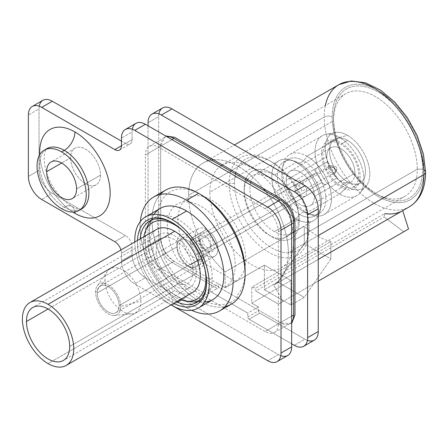 <?xml version="1.0" encoding="UTF-8"?>
<svg xmlns="http://www.w3.org/2000/svg" width="448" height="448" viewBox="0 0 448 448"><rect width="100%" height="100%" fill="white"/><g stroke="black" fill="none" stroke-linecap="round" stroke-linejoin="round"><path stroke-width="0.34" stroke-dasharray="2.24 1.68" d="M171.052 304.886L134.758 283.931A18.805 10.858 60 0 1 121.458 260.898L121.458 253.226A9.402 5.426 -120 0 0 120.954 249.984A9.402 5.426 -120 0 1 121.458 253.226L132.098 247.083L121.458 253.226L121.458 260.898A18.805 10.858 -120 0 0 134.758 283.931L145.393 277.788A18.805 10.858 60 0 1 132.098 254.761L121.458 260.898L132.098 254.761L132.098 247.083L132.098 254.761A18.805 10.858 60 0 0 145.393 277.788L278.354 354.553L267.719 360.696L278.354 354.553L145.393 277.788L134.758 283.931L171.052 304.886M224.571 287.42A47.947 27.681 -120 0 0 225.422 232.07A47.947 27.681 -120 0 0 177.055 204.142A47.947 27.681 -120 0 0 177.901 260.478L224.571 287.42M39.749 154.683A49.829 28.767 -120 0 0 72.867 212.05A49.829 28.767 -120 0 1 39.749 154.683M39.25 106.226A18.805 10.858 60 0 0 39.026 108.903L28.386 115.046L39.026 108.903L39.026 170.318A18.805 10.858 60 0 0 52.321 193.346L41.686 199.489L52.321 193.346L125.451 235.57L114.811 241.707L125.451 235.57A9.402 5.426 60 0 1 132.098 247.083A9.402 5.426 -120 0 0 125.451 235.57L52.321 193.346A18.805 10.858 60 0 1 39.026 170.318L28.386 176.462L39.026 170.318L39.026 108.903A18.805 10.858 60 0 1 42.918 100.296M287.756 355.482A18.805 10.858 60 0 1 278.354 354.553A18.805 10.858 60 0 0 280.79 355.701M132.322 129.254A18.805 10.858 60 0 0 132.098 131.936L132.098 139.614L132.098 131.936L121.458 138.074L132.098 131.936A18.805 10.858 60 0 1 135.99 123.329M132.098 139.614L121.458 145.751L132.098 139.614A9.402 5.426 60 0 1 130.15 143.914A9.402 5.426 60 0 1 125.451 143.45L121.458 145.751L125.451 143.45L121.458 141.148L125.451 143.45A9.402 5.426 -120 0 0 132.098 139.614M70.605 157.842A21.157 12.214 -120 0 0 85.562 183.753A21.157 12.214 -120 0 0 100.52 175.118A21.157 12.214 -120 0 0 85.562 149.206A21.157 12.214 -120 0 0 70.605 157.842L61.628 163.027L70.605 157.842A21.157 12.214 60 0 1 74.984 148.159A21.157 12.214 60 0 1 91.286 153.826A21.157 12.214 60 0 1 100.52 175.118A21.157 12.214 60 0 1 96.135 184.8A21.157 12.214 60 0 1 79.839 179.133A21.157 12.214 60 0 1 70.605 157.842M235.211 281.282A47.947 27.681 -120 0 0 236.057 225.926A47.947 27.681 -120 0 0 187.69 198.005A47.947 27.681 -120 0 0 188.541 254.335L235.211 281.282M76.586 188.933L100.52 175.118L76.586 188.933M64.288 207.166A34.787 20.082 60 0 1 41.563 176.512A34.787 20.082 60 0 1 46.894 148.635A34.787 20.082 60 0 0 41.563 176.512A34.787 20.082 60 0 0 64.288 207.166A15.042 8.686 -60 0 1 71.809 206.422A15.042 8.686 120 0 0 64.288 207.166L61.628 208.701L64.288 207.166A34.787 20.082 60 0 0 81.682 208.886A34.787 20.082 60 0 1 64.288 207.166M74.85 211.882A15.042 8.686 120 0 0 71.809 206.422A15.042 8.686 -60 0 1 74.85 211.882M347.497 181.832L340.85 185.674A25.385 14.655 -120 0 0 353.539 186.928A25.385 14.655 -120 0 0 357.431 166.589A25.385 14.655 -120 0 0 340.85 144.217L347.497 140.381A25.385 14.655 60 0 1 364.078 162.747A25.385 14.655 60 0 1 360.186 183.092A25.385 14.655 60 0 1 347.497 181.832A25.385 14.655 60 0 1 329.543 150.741A25.385 14.655 60 0 1 347.497 140.381A25.385 14.655 60 0 1 365.445 171.472A25.385 14.655 60 0 1 347.497 181.832A25.385 14.655 60 0 1 330.91 159.466A25.385 14.655 60 0 1 334.802 139.121A25.385 14.655 60 0 1 347.497 140.381L340.85 144.217A25.385 14.655 -120 0 0 328.154 142.962A25.385 14.655 -120 0 0 324.262 163.302A25.385 14.655 -120 0 0 340.85 185.674L347.497 181.832M176.529 301.728A47.006 27.143 60 0 1 173.314 300.048L171.987 302.355A48.888 28.224 -120 0 0 173.762 303.324A48.888 28.224 60 0 1 171.987 302.355A48.888 28.224 60 0 1 137.463 240.453A48.888 28.224 -120 0 0 171.987 302.355L173.314 300.048A47.006 27.143 60 0 1 140.23 238.857M172.659 222.914A47.006 27.143 60 0 1 173.314 223.283L171.987 222.516L173.314 223.283A47.006 27.143 60 0 1 206.556 280.857A47.006 27.143 60 0 1 206.55 281.613M134.77 242.01A52.651 30.397 -120 0 0 171.069 304.881A52.651 30.397 -120 0 1 134.77 242.01M186.614 296.979L181.328 300.031L186.614 296.979A52.651 30.397 60 0 1 151.133 220.483A52.651 30.397 60 0 0 186.614 296.979A52.651 30.397 60 0 0 197.887 301.47A52.651 30.397 60 0 1 186.614 296.979M177.582 302.193L171.987 305.424L177.582 302.193M212.934 299.589A52.651 30.397 60 0 1 198.145 301.521A52.651 30.397 60 0 0 204.585 302.014M186.614 307.726A65.811 37.996 -120 0 0 191.598 310.296A65.811 37.996 -120 0 1 186.614 307.726L198.576 300.821L186.614 307.726A65.811 37.996 -120 0 1 140.342 221.519A65.811 37.996 -120 0 0 186.614 307.726M160.289 208.393A52.651 30.397 60 0 0 151.211 220.237A52.651 30.397 60 0 1 154.011 214.413M231.482 304.08A65.811 37.996 60 0 1 198.576 300.821A65.811 37.996 -120 0 0 224.952 306.583M245.112 270.878A62.054 35.823 60 0 1 237.11 295.428L237.395 297.13A63.93 36.91 60 0 1 199.909 298.514L198.576 300.821A65.811 37.996 60 0 1 155.585 242.822A65.811 37.996 60 0 1 165.67 190.086M250.645 182.722A34.597 19.975 -120 0 0 274.366 231.577L296.24 218.949L274.366 231.577A34.597 19.975 -120 0 0 291.665 233.29A34.597 19.975 -120 0 0 296.968 205.565A34.597 19.975 -120 0 0 274.366 175.078L296.24 162.45A34.597 19.975 60 0 1 318.842 192.937A34.597 19.975 60 0 1 313.538 220.662A34.597 19.975 60 0 1 296.24 218.949A34.597 19.975 -120 0 0 320.096 210.734A34.597 19.975 -120 0 0 296.24 162.45L299.432 163.386A31.198 18.01 60 0 1 320.942 206.92A31.198 18.01 60 0 1 299.432 214.329L296.24 218.949A34.597 19.975 60 0 1 273.638 188.462A34.597 19.975 60 0 1 278.942 160.737A34.597 19.975 60 0 1 296.24 162.45L274.366 175.078A34.597 19.975 -120 0 0 257.068 173.365A34.597 19.975 -120 0 0 251.02 181.401M303.817 211.798L299.432 214.329A31.198 18.01 -120 0 0 315.028 215.874A31.198 18.01 -120 0 0 319.81 190.876A31.198 18.01 -120 0 0 299.432 163.386L303.817 160.849A31.198 18.01 60 0 1 324.201 188.345A31.198 18.01 60 0 1 319.418 213.343A31.198 18.01 60 0 1 303.817 211.798A31.198 18.01 -120 0 0 308.706 213.987A31.198 18.01 -120 0 0 325.741 196.14A31.198 18.01 -120 0 0 303.817 160.849L307.009 156.229A34.597 19.975 60 0 1 331.318 195.367A34.597 19.975 60 0 1 312.43 215.158A34.597 19.975 60 0 1 307.009 212.733L303.817 211.798A31.198 18.01 60 0 1 283.438 184.302A31.198 18.01 60 0 1 288.221 159.303A31.198 18.01 60 0 1 303.817 160.849L299.432 163.386L296.24 162.45A34.597 19.975 -120 0 0 290.819 160.02A34.597 19.975 -120 0 0 271.925 179.81A34.597 19.975 -120 0 0 296.24 218.949L299.432 214.329A31.198 18.01 60 0 1 277.508 179.038A31.198 18.01 60 0 1 294.543 161.196A31.198 18.01 60 0 1 299.432 163.386A31.198 18.01 -120 0 0 283.83 161.84A31.198 18.01 -120 0 0 279.048 186.838A31.198 18.01 -120 0 0 299.432 214.329L303.817 211.798L307.009 212.733A34.597 19.975 -120 0 0 324.307 214.446A34.597 19.975 -120 0 0 329.61 186.721A34.597 19.975 -120 0 0 307.009 156.229L339.517 137.463A34.597 19.975 60 0 1 362.118 167.95A34.597 19.975 60 0 1 356.815 195.675A34.597 19.975 60 0 1 339.517 193.962L307.009 212.733A34.597 19.975 60 0 1 283.153 164.45A34.597 19.975 60 0 1 307.009 156.229L303.817 160.849A31.198 18.01 -120 0 0 282.307 168.258A31.198 18.01 -120 0 0 303.817 211.798M347.497 186.889L339.517 193.962A34.597 19.975 -120 0 0 359.783 193.239A34.597 19.975 -120 0 0 361.127 164.942A34.597 19.975 -120 0 0 339.517 137.463L347.497 135.324A31.573 18.228 60 0 1 367.214 160.406A31.573 18.228 60 0 1 365.988 186.228A31.573 18.228 60 0 1 347.497 186.889A31.573 18.228 -120 0 0 369.824 173.998A31.573 18.228 -120 0 0 347.497 135.324A31.573 18.228 -120 0 0 325.17 148.215A31.573 18.228 -120 0 0 347.497 186.889A31.573 18.228 60 0 1 326.15 156.335A31.573 18.228 60 0 1 334.986 132.53A31.573 18.228 60 0 1 347.497 135.324L339.517 137.463L307.009 156.229A34.597 19.975 -120 0 0 289.71 154.515A34.597 19.975 -120 0 0 284.407 182.241A34.597 19.975 -120 0 0 307.009 212.733L339.517 193.962A34.597 19.975 60 0 1 316.915 163.475A34.597 19.975 60 0 1 322.218 135.75A34.597 19.975 60 0 1 339.517 137.463A34.597 19.975 -120 0 0 325.808 134.4A34.597 19.975 -120 0 0 316.126 160.485A34.597 19.975 -120 0 0 339.517 193.962L347.497 186.889M160.238 194.494A65.811 37.996 -120 0 0 157.388 248.31A65.811 37.996 -120 0 0 198.576 300.821L199.909 298.514A63.93 36.91 60 0 1 162.417 253.842L165.362 254.005A62.054 35.823 60 0 1 162.288 199.724A62.054 35.823 60 0 1 201.236 194.88M321.569 153.815A27.266 15.742 -120 0 0 340.85 187.208A27.266 15.742 -120 0 0 360.125 176.075A27.266 15.742 -120 0 0 340.85 142.682A27.266 15.742 -120 0 0 321.569 153.815M326.754 156.806A19.93 11.508 60 0 1 340.85 148.669A19.93 11.508 60 0 1 354.939 173.079A19.93 11.508 60 0 1 340.85 181.216A19.93 11.508 60 0 1 326.754 156.806A19.93 11.508 60 0 1 330.882 147.683A19.93 11.508 60 0 1 346.242 153.02A19.93 11.508 60 0 1 354.939 173.079L314.39 196.493A19.93 11.508 -120 0 0 305.687 176.434A19.93 11.508 -120 0 0 290.326 171.097A19.93 11.508 -120 0 0 286.199 180.219L326.754 156.806L286.199 180.219A19.93 11.508 -120 0 0 294.902 200.278A19.93 11.508 -120 0 0 310.257 205.621A19.93 11.508 -120 0 0 314.39 196.493L354.939 173.079A19.93 11.508 60 0 1 350.812 182.207A19.93 11.508 60 0 1 335.451 176.865A19.93 11.508 60 0 1 326.754 156.806M286.199 180.219A19.93 11.508 -120 0 0 300.294 204.63A19.93 11.508 -120 0 0 314.39 196.493A19.93 11.508 -120 0 0 300.294 172.082A19.93 11.508 -120 0 0 286.199 180.219M293.91 184.671A9.027 5.214 60 0 1 300.294 180.986A9.027 5.214 60 0 1 306.678 192.041A9.027 5.214 60 0 1 300.294 195.726A9.027 5.214 60 0 1 293.91 184.671M206.556 229.426A15.982 9.229 -120 0 0 195.255 235.95A15.982 9.229 -120 0 0 206.556 255.528A15.982 9.229 -120 0 0 217.857 249.004A15.982 9.229 -120 0 0 206.556 229.426L190.602 238.638A15.982 9.229 -120 0 0 182.61 237.849A15.982 9.229 -120 0 0 180.158 250.656A15.982 9.229 -120 0 0 190.602 264.74L206.556 255.528A15.982 9.229 60 0 1 196.112 241.444A15.982 9.229 60 0 1 198.565 228.637A15.982 9.229 60 0 1 206.556 229.426A15.982 9.229 60 0 1 217 243.51A15.982 9.229 60 0 1 214.547 256.318A15.982 9.229 60 0 1 206.556 255.528L190.602 264.74A15.982 9.229 -120 0 0 198.593 265.53A15.982 9.229 -120 0 0 201.04 252.722A15.982 9.229 -120 0 0 190.602 238.638L206.556 229.426M206.556 251.306A10.814 6.244 60 0 1 198.912 238.062A10.814 6.244 60 0 1 206.556 233.649A10.814 6.244 60 0 1 214.2 246.893A10.814 6.244 60 0 1 206.556 251.306M204.887 269.175A44.223 25.53 -120 0 0 182.599 230.574A44.223 25.53 -120 0 1 204.887 269.175M190.613 301.728A47.477 27.412 60 0 1 145.062 239.215L143.377 242.844A44.223 25.53 -120 0 1 143.864 236.757A44.223 25.53 -120 0 0 143.377 242.844A44.223 25.53 -120 0 0 180.163 299.628A44.223 25.53 -120 0 1 143.377 242.844L145.062 239.215A47.477 27.412 60 0 1 147.269 226.654M192.982 271.488A25.934 14.974 60 0 1 174.647 282.072A25.934 14.974 60 0 1 156.307 250.314A25.934 14.974 60 0 1 174.647 239.725A25.934 14.974 60 0 1 192.982 271.488M151.48 220.119A47.477 27.412 60 0 1 189.017 227.724A47.477 27.412 60 0 1 212.206 277.978L206.427 278.874L212.206 277.978A47.477 27.412 60 0 1 198.38 301.347M204.226 259.554L198.912 259.554A15.512 8.954 -120 0 0 187.942 240.559A15.512 8.954 -120 0 0 176.971 246.893L176.971 243.818A19.275 11.127 60 0 1 190.602 235.95A19.275 11.127 60 0 1 204.226 259.554A19.275 11.127 60 0 1 190.602 267.422A19.275 11.127 60 0 1 176.971 243.818L176.971 246.893A15.512 8.954 60 0 1 180.186 239.786A15.512 8.954 60 0 1 192.142 243.947A15.512 8.954 60 0 1 198.912 259.554L119.134 305.614A15.512 8.954 -120 0 0 112.364 290.002A15.512 8.954 -120 0 0 100.408 285.846A15.512 8.954 -120 0 0 97.194 292.947L176.971 246.893A15.512 8.954 -120 0 0 187.942 265.888A15.512 8.954 -120 0 0 198.912 259.554L204.226 259.554M120.73 306.538A17.769 10.259 -120 0 0 108.164 284.771A17.769 10.259 -120 0 0 95.598 292.029A17.769 10.259 -120 0 0 108.164 313.79A17.769 10.259 -120 0 0 120.73 306.538A17.769 10.259 -120 0 0 111.423 287.151A17.769 10.259 -120 0 0 97.294 285.734A17.769 10.259 -120 0 0 95.598 292.029L105.011 280.375A25.385 14.655 60 0 1 107.43 271.382A25.385 14.655 60 0 1 127.618 273.414A25.385 14.655 60 0 1 140.907 301.106L120.73 306.538L140.907 301.106A25.385 14.655 60 0 1 131.958 313.869A25.385 14.655 60 0 1 113.994 303.526A25.385 14.655 60 0 1 105.011 280.375L95.598 292.029A17.769 10.259 -120 0 0 101.892 308.23A17.769 10.259 -120 0 0 114.464 315.47A17.769 10.259 -120 0 0 120.73 306.538M119.134 305.614A15.512 8.954 60 0 1 108.164 311.948A15.512 8.954 60 0 1 97.194 292.947A15.512 8.954 60 0 1 108.164 286.614A15.512 8.954 60 0 1 119.134 305.614L198.912 259.554A15.512 8.954 60 0 1 195.698 266.661A15.512 8.954 60 0 1 183.742 262.5A15.512 8.954 60 0 1 176.971 246.893L97.194 292.947A15.512 8.954 -120 0 0 103.964 308.56A15.512 8.954 -120 0 0 115.92 312.715A15.512 8.954 -120 0 0 119.134 305.614M221.155 165.693A59.231 34.199 -120 0 0 209.882 192.198L333.536 120.803A59.231 34.199 -120 0 0 375.418 193.346A59.231 34.199 -120 0 0 417.301 169.165L422.621 169.165L417.301 169.165A59.231 34.199 -120 0 0 375.418 96.622A59.231 34.199 -120 0 0 333.536 120.803L333.536 117.734A62.994 36.366 60 0 1 378.078 92.019A62.994 36.366 60 0 1 422.621 169.165A62.994 36.366 60 0 1 378.073 194.886A62.994 36.366 60 0 1 333.536 117.734L333.536 120.803A59.231 34.199 60 0 1 345.8 93.688A59.231 34.199 60 0 1 391.446 109.558A59.231 34.199 60 0 1 417.301 169.165L293.647 240.559A59.231 34.199 -120 0 0 267.988 181.16A59.231 34.199 -120 0 0 222.449 164.909M325.343 105.504A70.515 40.712 -120 0 0 324.229 116.967A5.639 3.259 180 0 1 332.203 116.967A64.87 37.453 60 0 1 378.078 90.479A64.87 37.453 60 0 1 423.948 169.932A5.639 3.259 180 0 1 425.6 172.239M423.948 169.932A64.87 37.453 -120 0 0 378.078 90.479A64.87 37.453 -120 0 0 332.203 116.967A64.87 37.453 -120 0 0 378.078 196.42A64.87 37.453 -120 0 0 423.948 169.932A64.87 37.453 60 0 1 378.078 196.42A64.87 37.453 60 0 1 332.203 116.967A5.639 3.259 0 0 0 324.229 116.967A70.515 40.712 -120 0 0 355.006 187.93A70.515 40.712 -120 0 0 409.343 206.819A70.515 40.712 60 0 1 355.006 187.93A70.515 40.712 60 0 1 324.229 116.967L188.608 195.266A70.515 40.712 -120 0 0 198.822 236.085L327.796 161.622A70.515 40.712 -120 0 0 337.198 177.906L208.225 252.37A70.515 40.712 -120 0 0 225.17 271.863L304.282 226.19A70.515 40.712 -120 0 0 330.876 241.545L251.765 287.218A70.515 40.712 -120 0 0 255.819 288.047L384.793 213.584L384.132 216.989L403.743 231.767L384.132 216.989L255.819 291.066L255.819 288.047A70.515 40.712 60 0 1 251.765 287.218L251.765 303.122L290.987 280.476L290.987 305.043L304.282 297.366L330.876 258.983L330.876 241.545A70.515 40.712 60 0 1 304.282 226.19L304.282 243.628L330.876 258.983L330.876 241.545L251.765 287.218L251.765 303.122L258.412 306.958L247.772 313.102L207.883 290.069L218.523 283.931L225.17 287.767L225.17 271.863L304.282 226.19L304.282 243.628L277.693 282.01L264.393 289.688L264.393 265.121L225.17 287.767L264.393 265.121L290.987 280.476L251.765 303.122L258.412 306.958L258.412 310.8A1.882 1.086 -120 0 0 259.739 313.102L304.948 339.203A18.805 10.858 -120 0 0 307.384 340.346M318.242 259.414L273.722 285.118A70.515 40.712 -120 0 0 288.327 252.84L318.242 235.57L288.327 252.84A70.515 40.712 60 0 1 273.722 285.118L283.125 301.403L278.426 304.119L255.819 291.066L278.426 304.119L318.242 281.131L278.426 304.119L283.125 301.403L273.722 285.118L318.242 259.414M293.647 240.559L417.301 169.165A59.231 34.199 60 0 1 405.031 196.28A59.231 34.199 60 0 1 359.391 180.415A59.231 34.199 60 0 1 333.536 120.803L209.882 192.198A59.231 34.199 -120 0 0 235.732 251.804A59.231 34.199 -120 0 0 281.378 267.674A59.231 34.199 -120 0 0 293.647 240.559M304.282 297.366L290.987 305.043L264.393 289.688L277.693 282.01L304.282 297.366L277.693 282.01L304.282 243.628L330.876 258.983L304.282 297.366M290.987 280.476L264.393 265.121L264.393 289.688L290.987 305.043L290.987 280.476M158.917 113.898A18.805 10.858 -120 0 0 158.687 116.581L158.687 239.406L148.053 245.549L148.053 125.793L148.053 245.549A18.805 10.858 -120 0 0 161.347 268.576L206.556 294.678A1.882 1.086 -120 0 0 207.883 293.91L207.883 290.069L247.772 313.102L247.772 316.938A1.882 1.086 -120 0 0 249.105 319.245L291.654 343.806L249.105 319.245L259.739 313.102A1.882 1.086 60 0 1 258.412 310.8L247.772 316.938A1.882 1.086 -120 0 0 249.105 319.245L259.739 313.102L304.948 339.203L294.308 345.341L304.948 339.203A18.805 10.858 60 0 0 314.35 340.133M291.654 323.54L281.014 323.081L174.647 261.671C166.163 255.814 161.51 247.755 160.686 237.485L160.686 145.37L165.603 135.923M162.585 107.974A18.805 10.858 60 0 0 158.687 116.581L148.053 122.724L158.687 116.581L158.687 239.406A18.805 10.858 -120 0 0 171.987 262.438L217.19 288.534A1.882 1.086 -120 0 0 218.523 287.767L218.523 283.931L225.17 287.767L225.17 271.863A70.515 40.712 60 0 1 208.225 252.37L200.39 256.894A3.763 2.173 60 0 1 196.627 254.722L190.988 244.95A3.763 2.173 60 0 1 190.988 240.61L198.822 236.085A70.515 40.712 60 0 1 188.608 195.266A70.515 40.712 60 0 1 211.411 160.07A70.515 40.712 -120 0 0 203.213 162.988A70.515 40.712 -120 0 0 188.608 195.266L324.229 116.967A70.515 40.712 60 0 1 338.828 84.689M213.59 159.796A70.515 40.712 60 0 1 263.34 188.518A70.515 40.712 -120 0 0 213.59 159.796M265.518 191.307A70.515 40.712 60 0 1 288.327 252.84A70.515 40.712 -120 0 0 265.518 191.307M148.053 245.549A18.805 10.858 -120 0 0 161.347 268.576L171.987 262.438A18.805 10.858 60 0 1 158.687 239.406L148.053 245.549M206.556 294.678L161.347 268.576L171.987 262.438L217.19 288.534L206.556 294.678M291.654 321.955A18.805 10.858 60 0 1 289.75 323.63A18.805 10.858 60 0 1 280.347 322.694L265.059 331.526A18.805 10.858 -120 0 0 274.462 332.455A18.805 10.858 -120 0 0 278.354 323.848L291.654 316.17L278.354 323.848L278.354 231.728A18.805 10.858 -120 0 0 265.059 208.701L278.354 201.023L265.059 208.701L158.687 147.286A18.805 10.858 -120 0 0 149.29 146.356A18.805 10.858 -120 0 0 145.393 154.963L160.686 146.138A18.805 10.858 60 0 1 164.578 137.53A18.805 10.858 60 0 1 166.975 136.718M291.654 224.05L278.354 231.728L291.654 224.05M171.987 139.614L158.687 147.286L171.987 139.614M145.393 154.963L160.686 146.138L160.686 238.258L145.393 247.083L145.393 154.963M173.981 261.285A18.805 10.858 60 0 1 160.686 238.258L145.393 247.083A18.805 10.858 -120 0 0 158.687 270.11L173.981 261.285L280.347 322.694L265.059 331.526L158.687 270.11L173.981 261.285M333.536 117.734A62.994 36.366 60 0 1 378.078 92.019A62.994 36.366 60 0 1 422.621 169.165A62.994 36.366 60 0 1 378.078 194.886A62.994 36.366 60 0 1 333.536 117.734M327.796 161.622L317.01 167.849C315.554 168.98 315.336 170.554 316.366 172.564L322.006 182.336C323.232 184.229 324.705 184.828 326.413 184.134L337.198 177.906A70.515 40.712 60 0 1 327.796 161.622L190.988 240.61A3.763 2.173 -120 0 0 190.988 244.95L316.366 172.564L322.006 182.336L196.627 254.722L190.988 244.95L316.366 172.564C315.336 170.554 315.554 168.98 317.01 167.849L327.796 161.622M326.413 184.134L200.39 256.894L326.413 184.134C324.705 184.828 323.232 184.229 322.006 182.336L196.627 254.722A3.763 2.173 -120 0 0 200.39 256.894L326.413 184.134L200.39 256.894M247.632 179.446A35.162 20.3 -120 0 1 275.593 182.482A35.162 20.3 -120 0 1 293.91 220.752L299.23 220.752A38.926 22.473 60 0 0 276.78 176.557A38.926 22.473 60 0 0 246.053 178.534A38.926 22.473 60 0 1 276.78 176.557A38.926 22.473 60 0 1 299.23 220.752A38.926 22.473 60 0 1 271.706 236.645A38.926 22.473 60 0 1 244.182 188.972L244.182 192.041A35.162 20.3 -120 0 0 269.046 235.105A35.162 20.3 -120 0 0 293.91 220.752L299.23 220.752A38.926 22.473 60 0 1 271.706 236.645A38.926 22.473 60 0 1 244.182 188.972A38.926 22.473 60 0 1 245.577 179.794A38.926 22.473 60 0 0 244.182 188.972L244.182 192.041A35.162 20.3 -120 0 1 246.904 180.561M230.793 171.259A56.409 32.57 -120 0 0 229.158 183.366L234.478 183.366A52.651 30.397 60 0 1 235.497 173.975A52.651 30.397 -120 0 0 234.478 183.366A52.651 30.397 -120 0 0 271.706 247.85A52.651 30.397 -120 0 0 308.935 226.358A52.651 30.397 -120 0 0 276.741 165.172A52.651 30.397 -120 0 0 235.838 172.637A52.651 30.397 60 0 1 271.706 161.874A52.651 30.397 60 0 1 308.935 226.358L308.935 229.426A56.409 32.57 -120 0 0 269.046 160.339A56.409 32.57 -120 0 0 231.213 169.966M234.478 183.366L229.158 183.366A56.409 32.57 -120 0 0 269.046 252.459A56.409 32.57 -120 0 0 308.935 229.426L308.935 226.358A52.651 30.397 60 0 1 271.706 247.85A52.651 30.397 60 0 1 234.478 183.366M335.35 172.032L301.689 191.464A4.794 2.766 -120 0 0 299.594 186.642A4.794 2.766 -120 0 0 295.904 185.354A4.794 2.766 -120 0 0 294.907 187.55L328.569 168.118A4.794 2.766 60 0 1 329.56 165.922A4.794 2.766 60 0 1 333.256 167.21A4.794 2.766 60 0 1 335.35 172.032A4.794 2.766 -120 0 0 330.747 165.721A4.794 2.766 -120 0 0 328.569 168.118L334.197 167.25A1.882 1.086 60 0 1 335.054 166.309A1.882 1.086 60 0 1 336.857 168.784L335.35 172.032L336.857 168.784A1.882 1.086 60 0 1 336.773 169.282A1.882 1.086 60 0 1 335.289 169.383A1.882 1.086 60 0 1 334.197 167.25L328.569 168.118A4.794 2.766 -120 0 0 331.346 173.572A4.794 2.766 -120 0 0 335.126 173.303A4.794 2.766 -120 0 0 335.35 172.032M198.845 239.557A9.027 5.214 -120 0 0 205.229 250.611A9.027 5.214 -120 0 0 211.607 246.926A9.027 5.214 -120 0 0 205.229 235.872A9.027 5.214 -120 0 0 198.845 239.557M199.909 240.173A7.521 4.34 60 0 1 205.229 237.104A7.521 4.34 60 0 1 210.543 246.316A7.521 4.34 60 0 1 205.229 249.385A7.521 4.34 60 0 1 199.909 240.173A7.521 4.34 -120 0 0 205.229 249.385A7.521 4.34 -120 0 0 210.543 246.316L210.543 244.782A5.639 3.259 60 0 1 206.556 247.083A5.639 3.259 60 0 1 202.569 240.173L199.909 240.173M192.797 292.337A36.299 20.955 60 0 1 174.647 290.539L48.065 363.619L174.647 290.539A36.299 20.955 60 0 1 150.931 258.552A36.299 20.955 60 0 1 156.498 229.466M153.031 248.422A30.565 17.646 60 0 1 159.359 234.427A30.565 17.646 60 0 1 182.918 242.62A30.565 17.646 60 0 1 196.258 273.381L69.681 346.461L196.258 273.381A30.565 17.646 60 0 1 189.93 287.37A30.565 17.646 60 0 1 166.376 279.182A30.565 17.646 60 0 1 153.031 248.422L48.065 309.019L153.031 248.422M119.515 150.058L130.15 143.914M96.135 184.8L72.206 198.615M74.984 148.159L51.05 161.974M81.682 208.886L79.716 209.199C78.12 209.289 75.482 208.359 71.809 206.422C64.406 201.947 57.932 195.003 52.382 185.595C47.337 177.419 43.249 164.472 44.262 155.299C45.422 150.298 46.301 148.075 46.894 148.635M353.539 186.928L360.186 183.092M206.556 282.397L206.556 280.857M171.987 222.516L173.314 223.283M291.665 233.29L313.538 220.662M320.096 210.734L320.942 206.92M315.028 215.874L319.418 213.343M308.706 213.987L312.43 215.158M324.307 214.446L356.815 195.675M359.783 193.239L365.988 186.228M334.802 139.121L328.154 142.962M278.942 160.737L257.068 173.365M294.543 161.196L290.819 160.02M288.221 159.303L283.83 161.84M283.153 164.45L282.307 168.258M322.218 135.75L289.71 154.515M334.986 132.53L325.808 134.4M290.326 171.097L330.882 147.683M350.812 182.207L310.257 205.621M182.61 237.849L198.565 228.637M198.593 265.53L214.547 256.318M100.408 285.846L180.186 239.786M97.294 285.734L107.43 271.382M190.602 267.422L187.942 265.888M195.698 266.661L115.92 312.715M131.958 313.869L114.464 315.47M222.146 165.082L345.8 93.688M378.073 194.886L375.418 193.346M405.031 196.28L281.378 267.674M203.213 162.988L234.433 144.962M289.75 323.63L274.462 332.455M164.578 137.53L149.29 146.356M269.046 235.105L271.706 236.645M271.706 161.874L269.046 160.339M295.904 185.354L329.56 165.922M330.747 165.721L335.054 166.309M336.773 169.282L335.126 173.303M159.359 234.427L32.782 307.507M189.93 287.37L63.353 360.45"/><path stroke-width="0.67" d="M32.284 106.439L42.918 100.296A18.805 10.858 60 0 1 52.321 101.231L121.458 141.148L52.321 101.231L41.686 107.369A18.805 10.858 -120 0 0 32.284 106.439A18.805 10.858 -120 0 0 28.386 115.046L28.386 176.462A18.805 10.858 -120 0 0 41.686 199.489L114.811 241.707A9.402 5.426 -120 0 1 120.954 249.984A9.402 5.426 -120 0 0 114.811 241.707L41.686 199.489A18.805 10.858 60 0 1 28.386 176.462L28.386 115.046A18.805 10.858 60 0 1 41.686 107.369L114.811 149.593A9.402 5.426 -120 0 0 121.458 145.751L121.458 138.074A18.805 10.858 60 0 1 134.758 130.402L267.719 207.166A18.805 10.858 60 0 1 281.014 230.194L281.014 353.018A18.805 10.858 60 0 1 267.719 360.696L171.052 304.886L267.719 360.696A18.805 10.858 -120 0 0 277.122 361.626A18.805 10.858 -120 0 0 281.014 353.018L291.654 346.875A18.805 10.858 60 0 1 287.756 355.482L277.122 361.626M74.922 131.936A49.829 28.767 -120 0 0 39.749 154.683A49.829 28.767 -120 0 1 74.922 131.936A15.042 8.686 -60 0 1 64.288 150.36L61.628 151.894A34.787 20.082 -120 0 0 37.033 166.096A34.787 20.082 -120 0 0 61.628 208.701A34.787 20.082 -120 0 0 86.223 194.499A34.787 20.082 -120 0 0 61.628 151.894A34.787 20.082 -120 0 0 44.234 150.17A34.787 20.082 -120 0 0 38.903 178.046A34.787 20.082 -120 0 0 61.628 208.701A34.787 20.082 -120 0 0 79.022 210.426A34.787 20.082 -120 0 0 84.353 182.549A34.787 20.082 -120 0 0 61.628 151.894L64.288 150.36A15.042 8.686 120 0 0 74.922 131.936A49.829 28.767 -120 0 1 110.158 192.965A49.829 28.767 -120 0 1 74.922 213.304A15.042 8.686 120 0 0 74.85 211.882A15.042 8.686 -60 0 1 74.922 213.304A49.829 28.767 -120 0 0 110.158 192.965A49.829 28.767 -120 0 0 74.922 131.936M72.867 212.05A49.829 28.767 -120 0 0 74.922 213.304A49.829 28.767 -120 0 1 72.867 212.05M281.014 230.194L281.014 353.018L291.654 346.875L291.654 224.05L281.014 230.194A18.805 10.858 -120 0 0 267.719 207.166L278.354 201.023A18.805 10.858 60 0 1 291.654 224.05L281.014 230.194M125.356 129.466L135.99 123.329A18.805 10.858 60 0 1 145.393 124.258L134.758 130.402L267.719 207.166L278.354 201.023L145.393 124.258L134.758 130.402A18.805 10.858 -120 0 0 125.356 129.466A18.805 10.858 -120 0 0 121.458 138.074L121.458 145.751L114.811 149.593A9.402 5.426 -120 0 0 119.515 150.058A9.402 5.426 -120 0 0 121.458 145.751L114.811 149.593L41.686 107.369L52.321 101.231A18.805 10.858 60 0 0 39.25 106.226M132.322 129.254A18.805 10.858 60 0 1 145.393 124.258L278.354 201.023A18.805 10.858 60 0 1 291.654 224.05L291.654 346.875A18.805 10.858 60 0 1 280.79 355.701M61.628 163.027L46.67 171.662A21.157 12.214 -120 0 0 55.905 192.948A21.157 12.214 -120 0 0 72.206 198.615A21.157 12.214 -120 0 0 76.586 188.933A21.157 12.214 -120 0 0 67.351 167.647A21.157 12.214 -120 0 0 51.05 161.974A21.157 12.214 -120 0 0 46.67 171.662L61.628 163.027M76.586 188.933A21.157 12.214 60 0 1 61.628 197.568A21.157 12.214 60 0 1 46.67 171.662A21.157 12.214 60 0 1 61.628 163.027A21.157 12.214 60 0 1 76.586 188.933M81.682 208.886A34.787 20.082 60 0 0 87.013 181.014A34.787 20.082 60 0 0 64.288 150.36A34.787 20.082 60 0 0 46.894 148.635A34.787 20.082 60 0 1 64.288 150.36A34.787 20.082 60 0 1 87.013 181.014A34.787 20.082 60 0 1 81.682 208.886L79.022 210.426M173.762 303.324A48.888 28.224 -120 0 0 206.556 282.397A48.888 28.224 -120 0 0 171.987 222.516L171.987 222.516A48.888 28.224 60 0 1 206.545 281.361A48.888 28.224 60 0 1 173.762 303.324M206.55 281.613A47.006 27.143 60 0 1 176.529 301.728M198.313 308.034A52.651 30.397 -120 0 1 171.987 305.424A52.651 30.397 -120 0 1 171.069 304.881A52.651 30.397 -120 0 0 171.987 305.424A52.651 30.397 -120 0 0 209.216 283.931A52.651 30.397 -120 0 0 171.987 219.447A52.651 30.397 -120 0 0 134.77 242.01A52.651 30.397 -120 0 1 145.662 216.838A52.651 30.397 -120 0 1 171.987 219.447L186.614 211.002A52.651 30.397 60 0 1 221.01 257.398A52.651 30.397 60 0 1 212.934 299.589L198.313 308.034A52.651 30.397 -120 0 0 206.382 265.843A52.651 30.397 -120 0 0 171.987 219.447L186.614 211.002A52.651 30.397 60 0 1 222.667 264.09A52.651 30.397 60 0 1 204.585 302.014M137.463 240.453A48.888 28.224 60 0 1 171.987 222.516L171.987 222.516A48.888 28.224 -120 0 0 137.463 240.453M181.328 300.031L177.582 302.193L181.328 300.031M219.52 310.985A65.811 37.996 -120 0 1 191.598 310.296A65.811 37.996 -120 0 0 233.083 277.934A65.811 37.996 -120 0 0 186.614 200.256A65.811 37.996 -120 0 0 140.342 221.519A65.811 37.996 -120 0 1 153.703 196.997A65.811 37.996 -120 0 1 186.614 200.256L198.576 193.346A65.811 37.996 60 0 1 241.573 251.339A65.811 37.996 60 0 1 231.482 304.08L219.52 310.985A65.811 37.996 -120 0 0 229.606 258.25A65.811 37.996 -120 0 0 186.614 200.256L198.576 193.346A65.811 37.996 -120 0 0 198.576 193.346L201.236 194.88A62.054 35.823 60 0 1 245.112 270.878L245.112 273.952A65.811 37.996 -120 0 0 198.582 193.346A65.811 37.996 -120 0 0 160.238 194.494M154.011 214.413A52.651 30.397 60 0 1 186.614 211.002A52.651 30.397 60 0 0 160.289 208.393L145.662 216.838M224.952 306.583A65.811 37.996 -120 0 0 245.112 273.952M140.23 238.857A47.006 27.143 60 0 1 172.659 222.914M153.703 196.997L165.67 190.086A65.811 37.996 60 0 1 198.576 193.346L201.236 194.88L198.576 193.346M251.02 181.401A34.597 19.975 -120 0 0 250.645 182.722M205.918 278.953A44.223 25.53 -120 0 0 204.887 269.175A44.223 25.53 -120 0 1 205.918 278.953L206.427 278.874L205.918 278.953A44.223 25.53 -120 0 1 180.163 299.628A44.223 25.53 -120 0 0 185.802 301.073A44.223 25.53 -120 0 0 205.918 278.953M145.432 231.151A44.223 25.53 -120 0 1 182.599 230.574A44.223 25.53 -120 0 0 143.864 236.757A44.223 25.53 -120 0 1 145.432 231.151L147.269 226.654A47.477 27.412 60 0 1 151.48 220.119M198.38 301.347A47.477 27.412 60 0 1 190.613 301.728L185.802 301.073M423.948 169.932A5.639 3.259 0 0 1 425.6 172.239L423.433 154.235L417.133 135.481L407.254 117.538L394.654 101.948L380.38 90.042L365.557 82.835L351.316 80.97L338.828 84.689A70.515 40.712 60 0 1 393.17 103.578A70.515 40.712 60 0 1 423.948 174.541L318.242 235.57L423.948 174.541A70.515 40.712 60 0 1 409.343 206.819A70.515 40.712 -120 0 0 423.948 174.541A5.639 3.259 0 0 0 425.6 172.239A5.639 3.259 180 0 1 423.948 174.541A70.515 40.712 -120 0 0 393.17 103.578A70.515 40.712 -120 0 0 338.828 84.689A70.515 40.712 -120 0 0 325.343 105.504M222.146 165.082L222.449 164.909A59.231 34.199 -120 0 0 222.146 165.082A59.231 34.199 -120 0 0 221.155 165.693M384.793 213.584A70.515 40.712 -120 0 0 402.696 210.655L318.242 259.414L402.696 210.655A70.515 40.712 60 0 1 384.793 213.584M307.384 340.346A18.805 10.858 -120 0 0 318.242 331.526L318.242 208.701L307.608 214.838L307.608 337.663A18.805 10.858 -120 0 1 303.71 346.276A18.805 10.858 -120 0 1 294.308 345.341L291.654 343.806L294.308 345.341A18.805 10.858 -120 0 0 307.608 337.663L307.608 214.838A18.805 10.858 -120 0 0 294.308 191.811L161.347 115.046A18.805 10.858 -120 0 0 148.053 122.724L148.053 125.793L148.053 122.724A18.805 10.858 -120 0 1 151.945 114.117L162.585 107.974A18.805 10.858 60 0 1 171.987 108.903A18.805 10.858 -120 0 0 158.917 113.898M165.603 135.923L174.647 137.306L281.014 198.722C289.492 204.574 294.146 212.632 294.974 222.902L294.974 315.022L291.654 323.54M211.411 160.07A70.515 40.712 60 0 1 213.59 159.796A70.515 40.712 -120 0 0 211.411 160.07M263.34 188.518A70.515 40.712 60 0 1 265.518 191.307A70.515 40.712 -120 0 0 263.34 188.518M303.71 346.276L314.35 340.133A18.805 10.858 60 0 0 318.242 331.526L307.608 337.663L318.242 331.526L318.242 208.701A18.805 10.858 -120 0 0 304.948 185.668L171.987 108.903L161.347 115.046L294.308 191.811L304.948 185.668A18.805 10.858 60 0 1 318.242 208.701L307.608 214.838A18.805 10.858 -120 0 0 294.308 191.811L304.948 185.668L171.987 108.903L161.347 115.046A18.805 10.858 -120 0 0 151.945 114.117M166.975 136.718A18.805 10.858 60 0 1 173.981 138.46L280.347 199.87L278.354 201.023L280.347 199.87A18.805 10.858 60 0 1 293.647 222.902L293.647 315.022L291.654 316.17L293.647 315.022A18.805 10.858 60 0 1 291.654 321.955M293.647 222.902L291.654 224.05L293.647 222.902M173.981 138.46L171.987 139.614L173.981 138.46M402.696 210.655L408.537 229.001L318.242 281.131L408.537 229.001L318.242 281.131L408.537 229.001L402.696 210.655L409.343 206.819C420 200.239 425.421 188.709 425.6 172.239M245.577 179.794A38.926 22.473 60 0 1 246.053 178.534A38.926 22.473 60 0 0 245.577 179.794M247.632 179.446A35.162 20.3 -120 0 0 246.904 180.561M235.838 172.637A52.651 30.397 -120 0 0 235.497 173.975A52.651 30.397 60 0 1 235.838 172.637M231.213 169.966A56.409 32.57 -120 0 0 230.793 171.259M48.065 363.619A36.299 20.955 60 0 1 22.4 319.161A36.299 20.955 60 0 1 48.065 304.343A36.299 20.955 60 0 1 73.735 348.796A36.299 20.955 60 0 1 48.065 363.619A36.299 20.955 -120 0 0 66.214 365.417A36.299 20.955 -120 0 0 71.781 336.33A36.299 20.955 -120 0 0 48.065 304.343A36.299 20.955 -120 0 0 29.915 302.546A36.299 20.955 -120 0 0 24.354 331.632A36.299 20.955 -120 0 0 48.065 363.619M69.681 346.461A30.565 17.646 -120 0 0 48.065 309.019A30.565 17.646 -120 0 0 26.454 321.502A30.565 17.646 -120 0 0 48.065 358.938A30.565 17.646 -120 0 0 69.681 346.461A30.565 17.646 -120 0 0 56.336 315.694A30.565 17.646 -120 0 0 32.782 307.507A30.565 17.646 -120 0 0 26.454 321.502L48.065 309.019L26.454 321.502A30.565 17.646 -120 0 0 39.794 352.262A30.565 17.646 -120 0 0 63.353 360.45A30.565 17.646 -120 0 0 69.681 346.461M29.915 302.546L156.498 229.466A36.299 20.955 60 0 1 174.647 231.263L48.065 304.343L174.647 231.263A36.299 20.955 60 0 1 198.358 263.25A36.299 20.955 60 0 1 192.797 292.337L66.214 365.417M46.894 148.635L44.234 150.17M234.433 144.962L338.828 84.689"/></g></svg>
